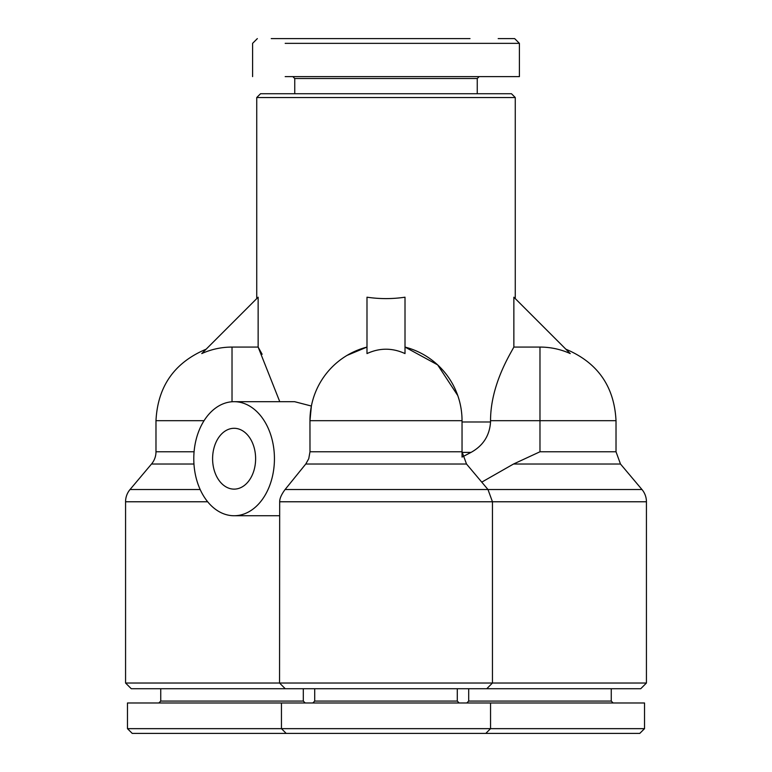 <?xml version="1.0" encoding="UTF-8"?>
<svg xmlns="http://www.w3.org/2000/svg" width="772" height="772" viewBox="0 0 772 772"><rect width="100%" height="100%" fill="white"/><g stroke="black" fill="none" stroke-linecap="round" stroke-linejoin="round"><path stroke-width="1.16" d="M481.767 482.133L513.525 464.02L620.485 464.02L641.966 489.525A19.011 19.011 0 0 1 646.434 501.771L279.676 501.771L279.551 683.027L646.434 683.027L646.434 501.771M194.081 451.774L155.983 451.774A19.011 19.011 0 0 1 151.515 464.02L130.034 489.525A19.011 19.011 0 0 0 125.566 501.771L207.668 501.771M498.191 38.6L514.654 38.6L519.402 43.357M470.013 38.6L271.233 38.6M285.186 76.621L519.402 76.621L519.402 43.348L285.186 43.348M313.046 733.4L310.875 733.4M210.582 733.4L204.792 733.4M256.738 97.533L260.54 93.73L511.46 93.73L515.262 97.533L256.738 97.533L256.738 298.6M262.142 354.271L258.137 347.072L232.025 347.072C221.429 347.101 211.345 349.272 201.762 353.576L258.137 297.201L258.137 347.072L279.744 401.623M279.676 501.771C279.657 498.49 281.462 494.408 285.09 489.525L487.981 489.525L466.51 464.02L462.042 451.774L309.987 451.774L309.958 420.692L311.386 406.043L294.595 401.681L234.109 401.681A57.032 40.327 90 0 1 274.436 458.713A57.032 40.327 90 0 1 234.109 515.744A57.032 40.327 90 0 1 193.782 458.713A57.032 40.327 90 0 1 234.109 401.681M347.053 355.39L366.99 347.072A76.042 76.042 0 0 0 309.958 420.692A76.042 76.042 0 0 1 366.99 347.072M366.99 297.201C379.66 299.073 392.34 299.073 405.01 297.201L405.01 353.576C392.321 347.757 379.65 347.757 366.99 353.576L366.99 297.201M462.042 451.774L462.042 420.692A76.042 76.042 0 0 0 405.01 347.072L437.637 364.867L457.767 395.563M513.862 347.072L513.862 297.201L570.238 353.576C560.655 349.272 550.571 347.101 539.975 347.072L513.862 347.072C509.337 355.545 490.538 385.604 490.538 420.692L490.538 421.985C489.622 435.611 483.118 445.743 471.017 452.402L462.042 457.082L462.042 452.402L471.017 452.402M515.262 97.533L515.262 298.6M309.987 451.774L308.752 458.713L305.76 464.02L285.09 489.525M477.25 93.73L477.25 78.522L294.75 78.522L294.75 93.73M285.254 688.73L279.551 683.027L125.566 683.027L131.269 688.73L486.746 688.73L492.449 683.027L492.449 501.771L487.981 489.525L641.966 489.525M477.25 78.522L479.151 76.621M294.75 78.522L292.849 76.621M486.746 688.73L640.731 688.73L646.434 683.027M212.599 458.713A30.417 21.51 -90 0 0 234.109 489.13A30.417 21.51 -90 0 0 255.619 458.713A30.417 21.51 -90 0 0 234.109 428.296A30.417 21.51 -90 0 0 212.599 458.713M468.691 688.73L468.691 701.082L611.26 701.082L613.161 702.983M314.715 688.73L314.715 701.082L457.285 701.082L459.186 702.983L457.285 701.082L457.285 688.73L457.285 701.082M160.74 688.73L160.74 701.082L303.309 701.082L305.21 702.983M303.309 688.73L303.309 701.082M468.691 701.082L466.79 702.983M314.715 701.082L312.814 702.983L314.715 701.082M160.74 701.082L158.839 702.983M490.548 702.983L644.533 702.983L644.533 728.652L281.452 728.652L281.452 702.983L490.548 702.983L490.548 728.652L485.8 733.4L639.776 733.4L644.533 728.652M485.8 733.4L132.224 733.4L127.467 728.652L127.467 702.983L281.452 702.983M127.467 728.652L281.452 728.652L286.2 733.4M513.525 464.02L539.975 451.774L539.975 347.072M298.214 38.6L301.109 38.6M300.453 733.4L298.928 733.4M331.526 733.4L330.667 733.4M198.819 733.4L198.124 733.4M205.632 733.4L204.85 733.4M449.613 733.4L449.092 733.4M130.034 489.525L200.17 489.525M462.042 421.985L490.538 421.985M193.955 464.02L151.515 464.02M490.538 420.692L616.017 420.692C614.29 386.367 597.567 362.531 565.857 349.195M405.01 347.072A76.042 76.042 0 0 1 462.042 420.692L309.958 420.692M232.025 347.072L232.025 401.758M206.143 349.195C174.433 362.531 157.72 386.367 155.983 420.692L204.049 420.692M539.975 451.774L616.017 451.774L616.017 420.692M466.51 464.02L305.76 464.02M611.26 688.73L611.26 701.082M279.551 515.744L234.109 515.744M616.017 451.774L620.485 464.02M125.566 683.027L125.566 501.771M155.983 451.774L155.983 420.692M252.598 76.621L252.598 43.348L257.346 38.6"/></g></svg>
